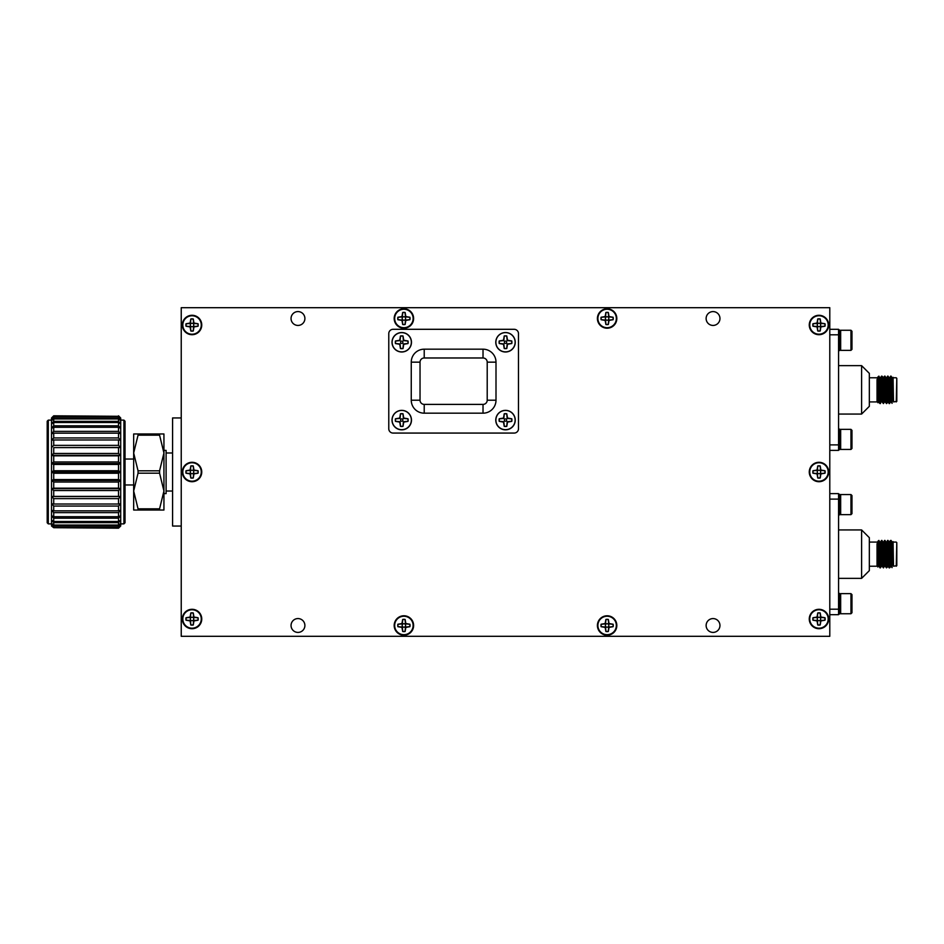 <?xml version="1.0" encoding="UTF-8"?>
<svg xmlns="http://www.w3.org/2000/svg" width="944" height="944" viewBox="0 0 944 944"><rect width="100%" height="100%" fill="white"/><g stroke="black" fill="none" stroke-linecap="round" stroke-linejoin="round"><path stroke-width="1.42" d="M881.92 554.317L882.675 553.986M888.422 554.317L888.564 556.736M878.274 556.181L877.849 567.014L877.035 543.732L877.035 565.822L877.035 548.063M877.2 546.399L878.168 540.971L878.687 541.549L878.864 540.416L878.687 541.337M889.354 566.86L889.543 567.875L891.278 566.211L892.068 567.627L890.888 541.443M893.059 541.632L893.508 566.211L896.8 565.668L896.8 544.263M891.844 564.005L891.065 540.416L892.056 542.104L893.508 566.152L891.844 554.529M890.699 540.416L888.977 542.08M889.177 567.875L887.643 540.416L886.664 542.104M886.31 566.86L884.788 541.443M883.254 566.86L881.731 541.443M880.209 566.86L878.687 541.549M889.543 567.875L887.832 541.443M888.564 563.403L888.221 566.211L886.499 567.875L884.965 540.416M882.77 556.677L882.085 566.188L883.442 567.875L881.944 540.44L882.9 542.092L884.398 566.223L885.165 566.211L883.643 542.08L882.876 542.08M880.02 567.875L878.888 540.44L879.855 542.104L881.354 566.223L882.121 566.211M869.341 566.223L877.035 566.223M877.035 543.732L877.849 567.014M891.242 566.188L889.744 542.08M888.221 566.211L886.699 542.08L885.932 542.08L887.454 566.211M885.826 556.689L885.165 566.211M882.085 566.188L880.587 542.08L879.82 542.08M879.725 556.653L879.041 566.188L877.542 542.08L877.153 545.549M890.499 566.211L889.012 542.104L888.044 540.44M888.516 547.036L888.316 551.674M885.472 547.024L885.271 551.674M882.416 547.024L882.605 552.122M882.026 556.181L881.377 566.188L880.422 567.851M879.371 547.024L879.171 551.662M878.687 562.742L878.333 566.188M888.564 563.485L889.165 564.028M889.118 564.028L889.118 562.907M888.564 548.275L888.564 558.27M888.564 551.567L888.41 553.986M829.788 609.187L838.567 609.187L838.567 614.686L829.788 614.686M829.788 493.618L838.567 493.618L838.567 609.187M838.567 499.105L829.788 499.105M839.664 612.739L840.667 613.742L850.957 613.742L850.957 593.646L851.972 594.649L851.972 612.739L850.957 613.742L840.667 613.742L840.667 593.646L839.664 594.649M839.664 613.966L838.567 613.966L839.664 613.966L839.664 593.434L838.567 593.434M840.667 514.645L839.664 513.642L840.667 514.645L850.957 514.645L850.957 494.55L851.972 495.553L851.972 513.642L850.957 514.645L840.667 514.645L840.667 494.55L839.664 495.553M838.567 514.869L839.664 514.869L839.664 494.337L838.567 494.337M838.567 529.938L861.601 529.938L861.601 578.365L838.567 578.365M861.601 529.938L869.341 537.679L869.341 570.624L861.601 578.365M881.92 390.014L882.675 389.683M888.422 390.014L888.564 392.433M878.274 391.878L877.849 402.71L877.035 379.429L877.035 401.519L877.035 383.771M877.2 382.096L878.168 376.668L878.687 377.246L878.864 376.125L878.687 377.034M888.977 377.789L889.744 377.789L891.242 401.896L892.068 403.336L890.888 377.14M893.059 377.329L893.508 401.92L896.8 401.365L896.8 379.972M891.844 399.701L891.065 376.125L892.056 377.812L893.508 401.849L891.844 390.226M890.699 376.125L889.708 377.801M889.354 402.557L887.643 376.125L886.664 377.812M886.31 402.557L884.788 377.14M883.254 402.557L881.731 377.14M880.209 402.557L878.687 377.246M889.177 403.584L887.832 377.14M888.564 399.1L888.221 401.92L886.499 403.584L884.965 376.125M882.77 392.374L882.121 401.92L883.442 403.584L881.944 376.149L883.643 377.789L885.142 401.896L886.499 403.584M880.02 403.584L878.888 376.149L879.855 377.812L881.354 401.92L882.121 401.92L880.587 377.789L879.82 377.789M869.341 401.92L877.035 401.92M877.035 379.429L877.849 402.71M888.221 401.92L886.699 377.789L885.932 377.789M885.826 392.397L885.142 401.896M879.725 392.362L879.041 401.896L877.542 377.789L877.153 381.258M889.567 403.56L890.534 401.896L889.012 377.812L888.044 376.149M888.516 382.733L888.316 387.37M887.454 401.92L885.956 377.812L884.988 376.149M885.472 382.733L885.271 387.37M885.165 401.92L884.398 401.92L882.9 377.812M882.416 382.733L882.215 387.37M881.731 398.427L880.422 403.56M879.371 382.733L879.171 387.37M878.687 398.439L878.333 401.896M888.564 399.182L889.165 399.737M889.118 399.737L889.118 398.604M888.564 383.972L888.564 393.967M888.564 387.264L888.41 389.683M829.788 444.895L838.567 444.895L838.567 450.382L829.788 450.382M829.788 329.314L838.567 329.314L838.567 444.895M838.567 334.813L829.788 334.813M839.664 448.447L840.667 449.45L850.957 449.45L850.957 429.355L851.972 430.358L851.972 448.447L850.957 449.45L840.667 449.45L840.667 429.355L839.664 430.358M838.567 449.663L839.664 449.663L839.664 429.131L838.567 429.131M839.664 349.351L840.667 350.354L850.957 350.354L850.957 330.258L851.972 331.261L851.972 349.351L850.957 350.354L840.667 350.354L840.667 330.258L839.664 331.261M838.567 350.566L839.664 350.566L839.664 330.034L838.567 330.034L839.664 330.034M838.567 365.635L861.601 365.635L861.601 414.062L838.567 414.062M861.601 365.635L869.341 373.376L869.341 406.321L861.601 414.062M181.236 307.697L181.236 636.303L829.788 636.303L829.788 307.697L181.236 307.697M401.743 341.126A1.145 1.145 0 0 0 400.598 342.2A1.145 1.145 0 0 0 401.589 343.415A1.145 1.145 0 0 0 402.864 342.495A1.145 1.145 0 0 0 401.743 341.126M505.5 418.912A1.145 1.145 0 0 0 504.356 419.997A1.145 1.145 0 0 0 505.359 421.213A1.145 1.145 0 0 0 506.633 420.292A1.145 1.145 0 0 0 505.5 418.912M401.731 418.912A1.145 1.145 0 0 0 400.586 419.997A1.145 1.145 0 0 0 401.589 421.213A1.145 1.145 0 0 0 402.864 420.292A1.145 1.145 0 0 0 401.731 418.912M505.5 341.091A1.145 1.145 0 0 0 504.356 342.318A1.145 1.145 0 0 0 505.654 343.38A1.145 1.145 0 0 0 506.633 342.011A1.145 1.145 0 0 0 505.5 341.091M402.97 336.147L403.418 340.595L407.867 341.044A6.242 6.242 0 0 1 407.867 343.498L403.418 343.946L402.97 348.395A6.242 6.242 0 0 1 400.516 348.395L400.067 343.946L395.619 343.498A6.242 6.242 0 0 1 395.619 341.044L400.067 340.595L400.516 336.147A6.242 6.242 0 0 1 402.97 336.147L403.029 335.981A6.419 6.419 0 0 0 400.457 335.981L399.725 340.253L395.453 340.985A6.419 6.419 0 0 0 395.453 343.557L399.725 344.289L400.457 348.56A6.419 6.419 0 0 0 403.029 348.56L403.761 344.289L408.02 343.557A6.419 6.419 0 0 0 408.02 340.985L403.761 340.253L403.029 335.981M506.727 413.944L507.176 418.393L511.624 418.841A6.242 6.242 0 0 1 511.624 421.295L507.176 421.744L506.727 426.192A6.242 6.242 0 0 1 504.273 426.192L503.825 421.744L499.376 421.295A6.242 6.242 0 0 1 499.376 418.841L503.825 418.393L504.273 413.944A6.242 6.242 0 0 1 506.727 413.944L506.786 413.779A6.419 6.419 0 0 0 504.226 413.779L503.494 418.05L499.223 418.782A6.419 6.419 0 0 0 499.223 421.354L503.494 422.086L504.226 426.346A6.419 6.419 0 0 0 506.786 426.346L507.518 422.086L511.79 421.354A6.419 6.419 0 0 0 511.79 418.782L507.518 418.05L506.786 413.779M402.97 413.944L403.407 418.393L407.867 418.841A6.242 6.242 0 0 1 407.867 421.295L403.407 421.744L402.97 426.192A6.242 6.242 0 0 1 400.504 426.192L400.067 421.744L395.607 421.295A6.242 6.242 0 0 1 395.607 418.841L400.067 418.393L400.504 413.944A6.242 6.242 0 0 1 402.97 413.944L403.017 413.779A6.419 6.419 0 0 0 400.457 413.779L399.725 418.05L395.453 418.782A6.419 6.419 0 0 0 395.453 421.354L399.725 422.086L400.457 426.346A6.419 6.419 0 0 0 403.017 426.346L403.749 422.086L408.02 421.354A6.419 6.419 0 0 0 408.02 418.782L403.749 418.05L403.017 413.779M506.727 336.111L507.176 340.572L511.624 341.008A6.242 6.242 0 0 1 511.624 343.474L507.176 343.911L506.727 348.371A6.242 6.242 0 0 1 504.273 348.371L503.825 343.911L499.376 343.474A6.242 6.242 0 0 1 499.376 341.008L503.825 340.572L504.273 336.111A6.242 6.242 0 0 1 506.727 336.111L506.786 335.958A6.419 6.419 0 0 0 504.226 335.958L503.494 340.229L499.223 340.961A6.419 6.419 0 0 0 499.223 343.522L503.494 344.253L504.226 348.525A6.419 6.419 0 0 0 506.786 348.525L507.518 344.253L511.79 343.522A6.419 6.419 0 0 0 511.79 340.961L507.518 340.229L506.786 335.958M403.902 320.217A1.735 1.735 0 0 1 402.168 318.364A1.735 1.735 0 0 1 404.126 316.771A1.735 1.735 0 0 1 405.601 318.824A1.735 1.735 0 0 1 403.902 320.217M192.045 473.699A1.735 1.735 0 0 1 190.31 471.858A1.735 1.735 0 0 1 192.269 470.254A1.735 1.735 0 0 1 193.732 472.307A1.735 1.735 0 0 1 192.045 473.699M192.045 620.704A1.735 1.735 0 0 1 190.31 618.863A1.735 1.735 0 0 1 192.269 617.258A1.735 1.735 0 0 1 193.732 619.323A1.735 1.735 0 0 1 192.045 620.704M403.902 627.194A1.735 1.735 0 0 1 402.168 625.353A1.735 1.735 0 0 1 404.126 623.748A1.735 1.735 0 0 1 405.601 625.801A1.735 1.735 0 0 1 403.902 627.194M607.11 627.194A1.735 1.735 0 0 1 605.387 625.353A1.735 1.735 0 0 1 607.334 623.748A1.735 1.735 0 0 1 608.809 625.801A1.735 1.735 0 0 1 607.11 627.194M818.967 620.704A1.735 1.735 0 0 1 817.244 619.087A1.735 1.735 0 0 1 818.743 617.258A1.735 1.735 0 0 1 820.666 618.639A1.735 1.735 0 0 1 818.967 620.704M818.967 473.699A1.735 1.735 0 0 1 817.244 471.858A1.735 1.735 0 0 1 819.203 470.254A1.735 1.735 0 0 1 820.666 472.307A1.735 1.735 0 0 1 818.967 473.699M818.967 326.695A1.735 1.735 0 0 1 817.244 325.078A1.735 1.735 0 0 1 818.743 323.249A1.735 1.735 0 0 1 820.666 324.63A1.735 1.735 0 0 1 818.967 326.695M192.045 326.73A1.735 1.735 0 0 0 193.744 324.653A1.735 1.735 0 0 0 191.821 323.285A1.735 1.735 0 0 0 190.31 325.114A1.735 1.735 0 0 0 192.045 326.73M607.11 320.217A1.735 1.735 0 0 1 605.387 318.364A1.735 1.735 0 0 1 607.334 316.771A1.735 1.735 0 0 1 608.809 318.824A1.735 1.735 0 0 1 607.11 320.217M392.126 342.271A9.617 9.617 0 0 1 406.545 333.94A9.617 9.617 0 0 1 406.545 350.602A9.617 9.617 0 0 1 392.126 342.271M495.883 420.068A9.617 9.617 0 0 1 510.315 411.737A9.617 9.617 0 0 1 510.315 428.399A9.617 9.617 0 0 1 495.883 420.068M392.114 420.068A9.617 9.617 0 0 1 406.545 411.737A9.617 9.617 0 0 1 406.545 428.399A9.617 9.617 0 0 1 392.114 420.068M495.883 342.247A9.617 9.617 0 0 1 510.315 333.905A9.617 9.617 0 0 1 510.315 350.578A9.617 9.617 0 0 1 495.883 342.247M405.07 312.617L405.507 316.877L409.767 317.302A5.983 5.983 0 0 1 409.767 319.662L405.507 320.087L405.07 324.347A5.983 5.983 0 0 1 402.722 324.347L402.297 320.087L398.026 319.662A5.983 5.983 0 0 1 398.026 317.302L402.297 316.877L402.722 312.617A5.983 5.983 0 0 1 405.07 312.617L405.129 312.464A6.148 6.148 0 0 0 402.675 312.464L401.967 316.547L397.872 317.255A6.148 6.148 0 0 0 397.872 319.709L401.967 320.417L402.675 324.5A6.148 6.148 0 0 0 405.129 324.5L405.826 320.417L409.92 319.709A6.148 6.148 0 0 0 409.92 317.255L405.826 316.547L405.129 312.464M193.213 466.1L193.65 470.372L197.91 470.796A5.983 5.983 0 0 1 197.91 473.145L193.65 473.581L193.213 477.841A5.983 5.983 0 0 1 190.865 477.841L190.428 473.581L186.169 473.145A5.983 5.983 0 0 1 186.169 470.796L190.428 470.372L190.865 466.1A5.983 5.983 0 0 1 193.213 466.1L193.272 465.947A6.148 6.148 0 0 0 190.806 465.947L190.11 470.041L186.015 470.737A6.148 6.148 0 0 0 186.015 473.204L190.11 473.9L190.806 477.994A6.148 6.148 0 0 0 193.272 477.994L193.968 473.9L198.063 473.204A6.148 6.148 0 0 0 198.063 470.737L193.968 470.041L193.272 465.947M193.213 613.104L193.65 617.376L197.91 617.801A5.983 5.983 0 0 1 197.91 620.149L193.65 620.586L193.213 624.845A5.983 5.983 0 0 1 190.865 624.845L190.428 620.586L186.169 620.149A5.983 5.983 0 0 1 186.169 617.801L190.428 617.376L190.865 613.104A5.983 5.983 0 0 1 193.213 613.104L193.272 612.951A6.148 6.148 0 0 0 190.806 612.951L190.11 617.046L186.015 617.742A6.148 6.148 0 0 0 186.015 620.208L190.11 620.904L190.806 624.999A6.148 6.148 0 0 0 193.272 624.999L193.968 620.904L198.063 620.208A6.148 6.148 0 0 0 198.063 617.742L193.968 617.046L193.272 612.951M405.07 619.594L405.507 623.854L409.767 624.291A5.983 5.983 0 0 1 409.767 626.639L405.507 627.064L405.07 631.335A5.983 5.983 0 0 1 402.722 631.335L402.297 627.064L398.026 626.639A5.983 5.983 0 0 1 398.026 624.291L402.297 623.854L402.722 619.594A5.983 5.983 0 0 1 405.07 619.594L405.129 619.441A6.148 6.148 0 0 0 402.675 619.441L401.967 623.536L397.872 624.232A6.148 6.148 0 0 0 397.872 626.686L401.967 627.394L402.675 631.489A6.148 6.148 0 0 0 405.129 631.489L405.826 627.394L409.92 626.686A6.148 6.148 0 0 0 409.92 624.232L405.826 623.536L405.129 619.441M608.29 619.594L608.715 623.854L612.986 624.291A5.983 5.983 0 0 1 612.986 626.639L608.715 627.064L608.29 631.335A5.983 5.983 0 0 1 605.93 631.335L605.505 627.064L601.245 626.639A5.983 5.983 0 0 1 601.245 624.291L605.505 623.854L605.93 619.594A5.983 5.983 0 0 1 608.29 619.594L608.337 619.441A6.148 6.148 0 0 0 605.883 619.441L605.175 623.536L601.092 624.232A6.148 6.148 0 0 0 601.092 626.686L605.175 627.394L605.883 631.489A6.148 6.148 0 0 0 608.337 631.489L609.045 627.394L613.128 626.686A6.148 6.148 0 0 0 613.128 624.232L609.045 623.536L608.337 619.441M820.147 613.104L820.572 617.376L824.844 617.801A5.983 5.983 0 0 1 824.844 620.149L820.572 620.586L820.147 624.845A5.983 5.983 0 0 1 817.799 624.845L817.362 620.586L813.103 620.149A5.983 5.983 0 0 1 813.103 617.801L817.362 617.376L817.799 613.104A5.983 5.983 0 0 1 820.147 613.104L820.194 612.951A6.148 6.148 0 0 0 817.74 612.951L817.044 617.046L812.949 617.742A6.148 6.148 0 0 0 812.949 620.208L817.044 620.904L817.74 624.999A6.148 6.148 0 0 0 820.194 624.999L820.902 620.904L824.997 620.208A6.148 6.148 0 0 0 824.997 617.742L820.902 617.046L820.194 612.951M820.147 466.1L820.572 470.372L824.844 470.796A5.983 5.983 0 0 1 824.844 473.145L820.572 473.581L820.147 477.841A5.983 5.983 0 0 1 817.799 477.841L817.362 473.581L813.103 473.145A5.983 5.983 0 0 1 813.103 470.796L817.362 470.372L817.799 466.1A5.983 5.983 0 0 1 820.147 466.1L820.194 465.947A6.148 6.148 0 0 0 817.74 465.947L817.044 470.041L812.949 470.737A6.148 6.148 0 0 0 812.949 473.204L817.044 473.9L817.74 477.994A6.148 6.148 0 0 0 820.194 477.994L820.902 473.9L824.997 473.204A6.148 6.148 0 0 0 824.997 470.737L820.902 470.041L820.194 465.947M820.147 319.096L820.572 323.367L824.844 323.792A5.983 5.983 0 0 1 824.844 326.14L820.572 326.577L820.147 330.837A5.983 5.983 0 0 1 817.799 330.837L817.362 326.577L813.103 326.14A5.983 5.983 0 0 1 813.103 323.792L817.362 323.367L817.799 319.096A5.983 5.983 0 0 1 820.147 319.096L820.194 318.942A6.148 6.148 0 0 0 817.74 318.942L817.044 323.037L812.949 323.733A6.148 6.148 0 0 0 812.949 326.199L817.044 326.895L817.74 330.99A6.148 6.148 0 0 0 820.194 330.99L820.902 326.895L824.997 326.199A6.148 6.148 0 0 0 824.997 323.733L820.902 323.037L820.194 318.942M193.225 319.131L193.65 323.391L197.91 323.816A5.983 5.983 0 0 1 197.91 326.176L193.65 326.6L193.225 330.86A5.983 5.983 0 0 1 190.865 330.86L190.44 326.6L186.169 326.176A5.983 5.983 0 0 1 186.169 323.816L190.44 323.391L190.865 319.131A5.983 5.983 0 0 1 193.225 319.131L193.272 318.978A6.148 6.148 0 0 0 190.818 318.978L190.11 323.06L186.015 323.768A6.148 6.148 0 0 0 186.015 326.223L190.11 326.931L190.818 331.014A6.148 6.148 0 0 0 193.272 331.014L193.968 326.931L198.063 326.223A6.148 6.148 0 0 0 198.063 323.768L193.968 323.06L193.272 318.978M608.29 312.617L608.715 316.877L612.986 317.302A5.983 5.983 0 0 1 612.986 319.662L608.715 320.087L608.29 324.347A5.983 5.983 0 0 1 605.93 324.347L605.505 320.087L601.245 319.662A5.983 5.983 0 0 1 601.245 317.302L605.505 316.877L605.93 312.617A5.983 5.983 0 0 1 608.29 312.617L608.337 312.464A6.148 6.148 0 0 0 605.883 312.464L605.175 316.547L601.092 317.255A6.148 6.148 0 0 0 601.092 319.709L605.175 320.417L605.883 324.5A6.148 6.148 0 0 0 608.337 324.5L609.045 320.417L613.128 319.709A6.148 6.148 0 0 0 613.128 317.255L609.045 316.547L608.337 312.464M394.675 318.482A9.216 9.216 0 0 1 408.504 310.493A9.216 9.216 0 0 1 408.504 326.471A9.216 9.216 0 0 1 394.675 318.482M182.817 471.976A9.216 9.216 0 0 1 196.647 463.988A9.216 9.216 0 0 1 196.647 479.953A9.216 9.216 0 0 1 182.817 471.976M182.817 618.981A9.216 9.216 0 0 1 196.647 610.992A9.216 9.216 0 0 1 196.647 626.958A9.216 9.216 0 0 1 182.817 618.981M394.675 625.459A9.216 9.216 0 0 1 408.504 617.482A9.216 9.216 0 0 1 408.504 633.448A9.216 9.216 0 0 1 394.675 625.459M597.894 625.459A9.216 9.216 0 0 1 611.724 617.482A9.216 9.216 0 0 1 611.724 633.448A9.216 9.216 0 0 1 597.894 625.459M809.751 618.981A9.216 9.216 0 0 1 823.581 610.992A9.216 9.216 0 0 1 823.581 626.958A9.216 9.216 0 0 1 809.751 618.981M809.751 471.976A9.216 9.216 0 0 1 823.581 463.988A9.216 9.216 0 0 1 823.581 479.953A9.216 9.216 0 0 1 809.751 471.976M809.751 324.972A9.216 9.216 0 0 1 823.581 316.983A9.216 9.216 0 0 1 823.581 332.949A9.216 9.216 0 0 1 809.751 324.972M182.817 324.996A9.216 9.216 0 0 1 196.647 317.007A9.216 9.216 0 0 1 196.647 332.984A9.216 9.216 0 0 1 182.817 324.996M597.894 318.482A9.216 9.216 0 0 1 611.724 310.493A9.216 9.216 0 0 1 611.724 326.471A9.216 9.216 0 0 1 597.894 318.482M424.222 357.977A4.189 4.189 0 0 0 420.033 362.154L420.033 400.209A4.189 4.189 0 0 0 424.222 404.398L483.021 404.398A4.189 4.189 0 0 0 487.21 400.209L487.21 362.154A4.189 4.189 0 0 0 483.021 357.977L424.222 357.977L424.222 349.186A12.968 12.968 0 0 0 411.254 362.154L411.254 400.209A12.968 12.968 0 0 0 424.222 413.177L483.021 413.177A12.968 12.968 0 0 0 496.001 400.209L496.001 362.154A12.968 12.968 0 0 0 483.021 349.186L424.222 349.186M401.743 351.994A9.723 9.723 0 0 0 410.168 337.409A9.723 9.723 0 0 0 393.318 337.409A9.723 9.723 0 0 0 401.743 351.994M505.512 429.827A9.723 9.723 0 0 0 513.937 415.23A9.723 9.723 0 0 0 497.087 415.23A9.723 9.723 0 0 0 505.512 429.827M401.743 429.827A9.723 9.723 0 0 0 410.168 415.23A9.723 9.723 0 0 0 393.318 415.23A9.723 9.723 0 0 0 401.743 429.827M505.512 351.994A9.723 9.723 0 0 0 513.937 337.409A9.723 9.723 0 0 0 497.087 337.409A9.723 9.723 0 0 0 505.512 351.994M514.161 433.072A4.319 4.319 0 0 0 518.48 428.741L518.48 333.621A4.319 4.319 0 0 0 514.161 329.303L393.093 329.303A4.319 4.319 0 0 0 388.775 333.621L388.775 428.741A4.319 4.319 0 0 0 393.093 433.072L514.161 433.072M297.974 325.432A6.915 6.915 0 0 0 303.968 315.048A6.915 6.915 0 0 0 291.979 315.048A6.915 6.915 0 0 0 297.974 325.432M713.039 325.432A6.915 6.915 0 0 0 719.033 315.048A6.915 6.915 0 0 0 707.056 315.048A6.915 6.915 0 0 0 713.039 325.432M297.974 632.409A6.915 6.915 0 0 0 303.968 622.037A6.915 6.915 0 0 0 291.979 622.037A6.915 6.915 0 0 0 297.974 632.409M713.039 632.409A6.915 6.915 0 0 0 719.033 622.037A6.915 6.915 0 0 0 707.056 622.037A6.915 6.915 0 0 0 713.039 632.409M403.902 328.217A9.711 9.711 0 0 0 412.316 313.656A9.711 9.711 0 0 0 395.489 313.656A9.711 9.711 0 0 0 403.902 328.217M192.045 481.711A9.711 9.711 0 0 0 200.458 467.15A9.711 9.711 0 0 0 183.632 467.15A9.711 9.711 0 0 0 192.045 481.711M192.045 628.716A9.711 9.711 0 0 0 200.458 614.155A9.711 9.711 0 0 0 183.632 614.155A9.711 9.711 0 0 0 192.045 628.716M403.902 635.206A9.711 9.711 0 0 0 412.316 620.633A9.711 9.711 0 0 0 395.489 620.633A9.711 9.711 0 0 0 403.902 635.206M607.11 635.206A9.711 9.711 0 0 0 615.523 620.633A9.711 9.711 0 0 0 598.708 620.633A9.711 9.711 0 0 0 607.11 635.206M818.979 628.716A9.711 9.711 0 0 0 827.381 614.155A9.711 9.711 0 0 0 810.566 614.155A9.711 9.711 0 0 0 818.979 628.716M818.979 481.711A9.711 9.711 0 0 0 827.381 467.15A9.711 9.711 0 0 0 810.566 467.15A9.711 9.711 0 0 0 818.979 481.711M818.979 334.707A9.711 9.711 0 0 0 827.381 320.146A9.711 9.711 0 0 0 810.566 320.146A9.711 9.711 0 0 0 818.979 334.707M192.045 334.707A9.711 9.711 0 0 0 200.458 320.146A9.711 9.711 0 0 0 183.632 320.146A9.711 9.711 0 0 0 192.045 334.707M607.11 328.217A9.711 9.711 0 0 0 615.523 313.656A9.711 9.711 0 0 0 598.708 313.656A9.711 9.711 0 0 0 607.11 328.217M53.725 518.197L53.725 521.501L118.507 521.501L118.507 518.197L53.725 518.197L51.519 515.695L51.519 510.197L53.725 512.627L53.725 516.722L118.507 516.722L118.507 512.627L53.725 512.627M118.507 525.053L118.507 522.646L53.725 522.646L53.725 525.053L118.507 525.053L120.702 523.365L120.702 525.348L118.507 527.307L118.507 525.832L53.725 525.832L53.725 527.307L118.507 527.307M118.507 528.192L53.725 527.696L118.507 528.192L120.702 526.009L118.507 528.192M118.507 416.304L53.725 415.808L118.507 416.304L120.702 418.652L120.702 420.635L118.507 418.168L118.507 416.693L53.725 416.693L53.725 418.168L118.507 418.168M118.507 421.354L118.507 418.947L53.725 418.947L53.725 421.354L118.507 421.354L120.702 423.88L120.702 428.305L118.507 425.803L118.507 422.499L53.725 422.499L53.725 425.803L118.507 425.803M118.507 431.373L118.507 427.278L53.725 427.278L53.725 431.373L118.507 431.373L120.702 433.803L120.702 440.258L118.507 437.945L118.507 433.154L53.725 433.154L53.725 437.945L118.507 437.945M118.507 445.367L118.507 439.987L53.725 439.987L53.725 445.367L118.507 445.367L120.702 447.48L120.702 455.315L118.507 453.439L118.507 447.609L53.725 447.609L53.725 453.439L118.507 453.439M53.725 506.055L53.725 510.846L118.507 510.846L118.507 506.055L53.725 506.055L51.519 503.742L51.519 496.52L53.725 498.633L53.725 504.013L118.507 504.013L118.507 498.633L53.725 498.633M53.725 490.561L53.725 496.391L118.507 496.391L118.507 490.561L53.725 490.561L51.519 488.685L51.519 480.449L53.725 482.03L53.725 488.166L118.507 488.166L118.507 482.03L53.725 482.03M53.725 473.263L53.725 479.552L118.507 479.552L118.507 473.263L53.725 473.263L51.519 472L51.519 417.991L53.725 415.808L51.519 417.991M118.507 461.97L118.507 455.834L53.725 455.834L53.725 461.97L118.507 461.97L120.702 463.551L120.702 520.12L118.507 521.501M118.507 518.197L120.702 515.695L118.507 516.722M118.507 522.646L120.702 520.12L120.702 523.365L118.507 525.832M118.507 527.696L120.702 526.009M120.702 417.991L118.507 415.808L120.702 417.991L118.507 416.693M118.507 418.947L120.702 420.635L120.702 423.88L118.507 422.499M118.507 427.278L120.702 428.305L120.702 433.803L118.507 433.154M118.507 439.987L120.702 440.258L120.702 447.48L53.725 447.609M118.507 447.609L120.702 447.48M118.507 512.627L120.702 510.197L118.507 510.846M118.507 506.055L120.702 503.742L118.507 504.013M118.507 498.633L120.702 496.52L118.507 496.391M118.507 490.561L120.702 488.685L118.507 488.166M118.507 482.03L120.702 480.449L118.507 479.552M118.507 473.263L120.702 472L118.507 470.737L118.507 464.448L53.725 464.448L53.725 470.737L118.507 470.737M118.507 455.834L120.702 455.315L120.702 463.551L51.519 463.551L53.725 464.448M53.725 521.501L51.519 520.12L51.519 515.695L53.725 516.722M53.725 525.053L51.519 523.365L51.519 520.12L53.725 522.646M53.725 527.307L51.519 525.348L51.519 523.365L53.725 525.832M51.519 526.009L53.725 527.696M53.725 416.304L51.519 418.652L53.725 416.693M53.725 418.168L51.519 420.635L53.725 418.947M53.725 421.354L51.519 423.88L53.725 422.499M53.725 425.803L51.519 428.305L53.725 427.278M53.725 431.373L51.519 433.803L53.725 433.154M53.725 437.945L51.519 440.258L53.725 439.987M53.725 445.367L51.519 447.48M53.725 453.439L51.519 455.315L53.725 455.834M53.725 510.846L51.519 510.197L51.519 503.742L53.725 504.013M53.725 496.391L51.519 496.52L51.519 488.685L53.725 488.166M53.725 479.552L51.519 480.449L51.519 472L53.725 470.737M53.725 461.97L51.519 463.551M159.571 433.969L163.937 433.969L163.937 510.031L138.048 510.031L138.048 508.828L159.571 508.828L163.937 491.01L159.571 473.192L138.048 473.192L133.67 491.01L133.67 433.969L159.571 433.969L159.571 435.172L138.048 435.172L133.67 452.99L138.048 470.808L159.571 470.808L159.571 473.192M181.236 526.044L172.587 526.044L172.587 417.956L181.236 417.956M172.587 491.022L166.097 491.022M163.937 493.618L166.097 493.618L166.097 450.382L163.937 450.382M159.571 470.808L163.937 452.99L159.571 435.172M159.571 508.828L159.571 510.031M48.297 523.885L47.2 522.787L47.2 421.213L48.297 420.115L48.297 523.885L51.519 523.885M123.924 523.885L123.924 420.115L125.021 421.213L125.021 522.787L123.924 523.885L120.702 523.885M133.67 484.968L125.021 484.968M138.048 510.031L133.67 510.031L133.67 491.01L138.048 508.828M138.048 435.172L138.048 433.969M138.048 473.192L138.048 470.808M118.507 464.448L120.702 463.551M120.702 472L51.519 472M120.702 480.449L51.519 480.449M120.702 488.685L51.519 488.685M120.702 496.52L51.519 496.52M120.702 455.315L51.519 455.315M839.664 500.686L839.664 499.624M839.664 599.782L839.664 598.72M839.664 336.394L839.664 335.321M839.664 435.491L839.664 434.417M896.245 566.223L896.8 542.635M896.245 401.92L896.8 378.332M420.033 400.209L411.254 400.209M420.033 362.154L411.254 362.154M424.222 404.398L424.222 413.177M483.021 404.398L483.021 413.177M487.21 400.209L496.001 400.209M487.21 362.154L496.001 362.154M483.021 357.977L483.021 349.186M885.142 566.188L886.499 567.875M893.496 542.08L896.245 542.08M869.341 542.08L877.542 542.08M892.8 542.08L892.033 542.08M879.065 566.211L878.298 566.211M888.186 566.188L889.154 567.851M883.608 542.104L884.575 540.44M880.563 542.104L881.519 540.44M879.029 566.188L879.997 567.851M877.507 542.104L878.168 540.971M884.988 540.44L885.956 542.104M883.466 567.851L884.434 566.188M891.077 544.263L892.328 544.263M850.957 593.646L840.667 593.646L850.957 593.646M850.957 494.55L840.667 494.55M893.496 377.777L896.245 377.777M869.341 377.777L877.542 377.789M892.8 377.789L892.033 377.789M891.278 401.92L890.499 401.92M879.997 403.56L878.298 401.92M888.186 401.896L889.154 403.56M883.608 377.812L884.575 376.149M880.563 377.812L881.519 376.149M877.507 377.812L878.168 376.668M883.466 403.56L884.434 401.896M850.957 429.355L840.667 429.355M850.957 330.258L840.667 330.258M172.587 452.978L166.097 452.978M51.519 420.115L48.297 420.115M123.924 420.115L120.702 420.115M133.67 459.032L125.021 459.032"/></g></svg>
